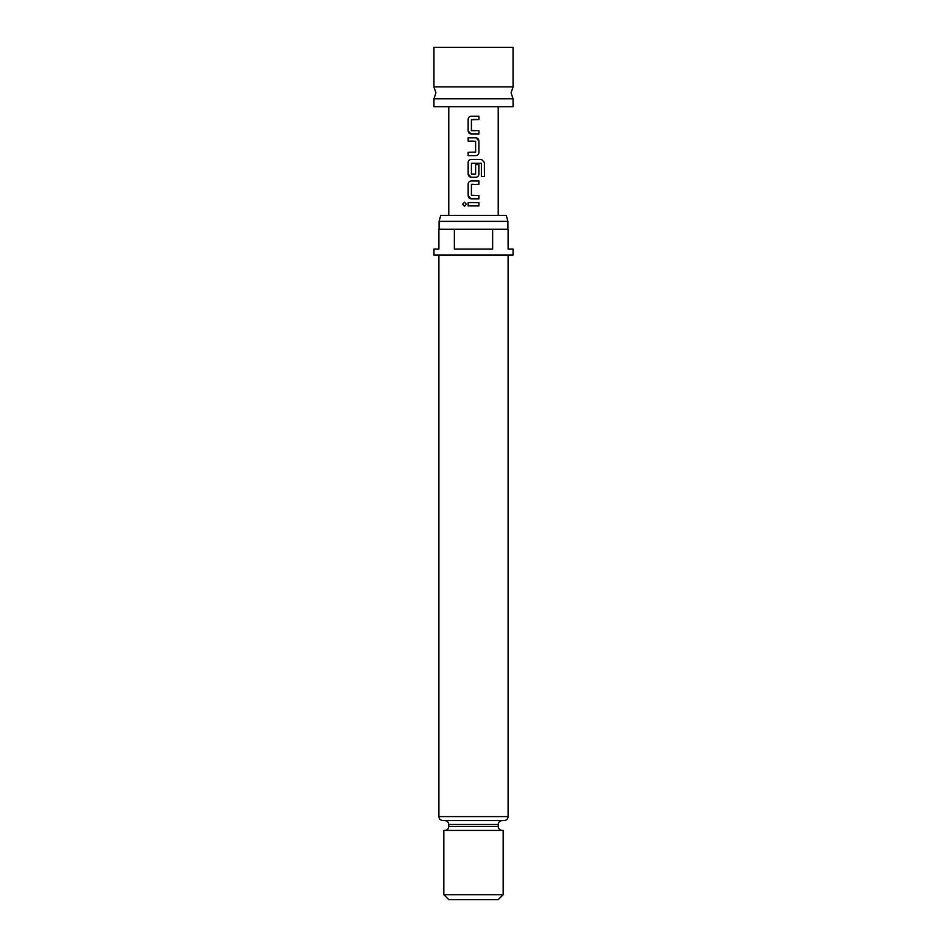<?xml version="1.0" encoding="UTF-8"?>
<svg xmlns="http://www.w3.org/2000/svg" width="947" height="947" viewBox="0 0 947 947"><rect width="100%" height="100%" fill="white"/><g stroke="black" fill="none" stroke-linecap="round" stroke-linejoin="round"><path stroke-width="1.42" d="M462.574 204.232L464.48 202.185L466.386 204.244L464.48 206.292L462.574 204.232L464.515 202.185M473.5 86.899L513.049 86.899L511.072 92.83L513.049 98.76L433.951 98.76L435.928 92.83L433.951 86.899L473.5 86.899M478.91 130.71L478.91 134.036L471.192 134.036C469.381 133.835 468.363 132.805 468.173 130.935L468.173 119.31C468.363 117.44 469.369 116.41 471.215 116.209L478.91 116.209L478.91 119.523L471.417 119.748L471.417 130.497L478.91 130.71L478.862 134.036L473.038 134.036M471.653 130.71L475.678 130.71M468.173 155.628L468.173 152.313M473.5 141.127L468.173 141.127L468.173 137.8L475.844 137.8L478.91 140.902L478.91 152.526C478.72 154.397 477.702 155.426 475.844 155.628L468.126 155.628L468.126 152.313L475.619 152.088L475.619 141.34L468.126 141.127L468.126 137.8L473.962 137.8M471.298 177.219L471.215 177.219C469.381 177.018 468.363 175.988 468.173 174.118L468.173 162.493C468.363 160.635 469.381 159.593 471.215 159.392L481.573 159.392L484.438 162.493L484.438 176.45L481.372 176.45L481.372 163.298L471.417 163.298L471.417 174.047L475.619 174.047L475.619 164.6L478.862 164.6L478.862 174.118C478.673 175.988 477.667 177.03 475.82 177.219L472.529 177.219M475.311 174.26L471.642 174.26M473.5 198.823L471.215 198.823C469.369 198.621 468.363 197.58 468.173 195.721L468.173 184.085C468.363 182.226 469.381 181.197 471.215 180.984L478.91 180.984L478.91 184.31L471.417 184.535L471.417 195.271L478.862 195.496L478.862 198.823L471.192 198.823L468.138 195.721L468.126 184.085C468.327 182.226 469.345 181.197 471.192 180.984M473.5 205.901L468.126 205.901L468.126 202.587L478.91 202.587L478.91 205.913L468.161 205.901L468.173 202.587M433.951 86.899L433.951 47.35L513.049 47.35L513.049 86.899M433.951 98.76L433.951 106.68L513.049 106.68L513.049 98.76M475.619 164.6L478.91 164.6L478.91 174.118C478.72 175.988 477.702 177.03 475.844 177.219L471.192 177.219L468.126 174.118L468.126 162.493C468.327 160.635 469.345 159.593 471.192 159.392M473.5 195.496L478.91 195.496L478.91 198.823M473.5 184.31L471.642 184.31M471.192 134.036L468.126 130.935L468.126 119.31C468.315 117.44 469.333 116.41 471.192 116.209L473.5 116.209M439.088 221.373L440.686 215.443L506.314 215.443L507.912 221.373L439.088 221.373L439.088 229.281M504.147 820.552L442.853 820.552C440.426 820.291 439.112 818.977 438.899 816.598L508.101 816.598C507.888 818.977 506.574 820.291 504.147 820.552M454.359 229.281L438.899 229.281L438.899 249.049L433.951 249.049L433.951 254.992L513.049 254.992L513.049 249.049L508.101 249.049L508.101 229.281L492.641 229.281L492.641 249.049L454.359 249.049L454.359 229.281L492.641 229.281M503.165 894.702L498.217 899.65L448.783 899.65L443.835 894.702L503.165 894.702L503.165 830.436L443.835 830.436L443.835 894.702M473.5 820.552L502.17 820.552C499.744 820.812 498.43 822.126 498.217 824.506L448.783 824.506C448.57 822.126 447.256 820.812 444.83 820.552M473.5 202.587L478.91 202.587L478.862 205.913M464.515 206.292L462.657 204.232M473.5 180.984L478.91 180.984L478.862 184.31M473.5 159.392L481.514 159.392L484.355 162.493L484.438 176.45M484.355 176.45L481.301 176.45M475.82 137.8C477.667 138.002 478.673 139.031 478.862 140.902L478.91 152.526C478.673 154.397 477.667 155.426 475.82 155.628M473.5 152.313L475.382 152.313M478.862 116.209L478.91 119.523L473.5 119.523M444.83 830.436C447.256 830.176 448.57 828.862 448.783 826.482L498.217 826.482L498.217 824.506M498.217 215.443L498.217 106.68M448.783 215.443L448.783 106.68M507.912 229.281L507.912 221.373M508.101 816.598L508.101 254.992M498.217 826.482C498.43 828.862 499.744 830.176 502.17 830.436M448.783 826.482L448.783 824.506M438.899 816.598L438.899 254.992"/></g></svg>
